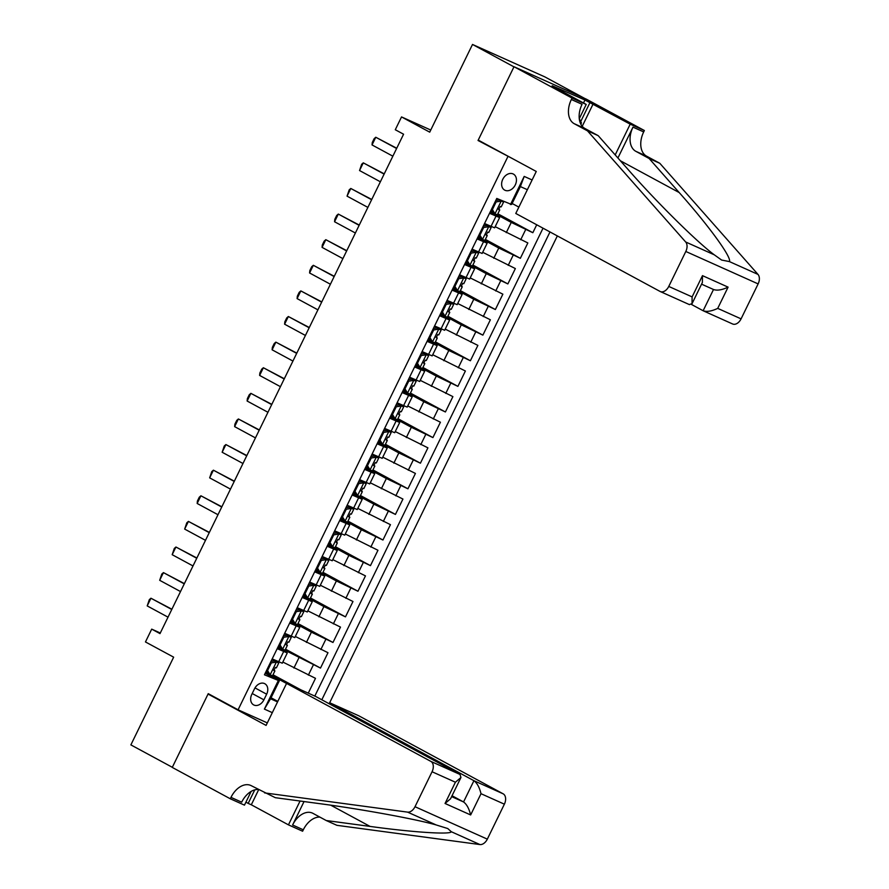 <?xml version="1.0" encoding="UTF-8"?>
<svg xmlns="http://www.w3.org/2000/svg" width="889" height="889" viewBox="0 0 889 889"><rect width="100%" height="100%" fill="white"/><g stroke="black" fill="none" stroke-linecap="round" stroke-linejoin="round"><path stroke-width="1.33" d="M502.785 179.289A9.123 6.845 118.4 0 0 504.696 190.124A9.123 6.845 118.4 0 0 515.287 184.901A9.123 6.845 118.4 0 0 513.375 174.066A9.123 6.845 118.4 0 0 502.785 179.289M584.584 98.368L544.824 76.876L472.504 44.45L513.953 66.853L478.038 140.484L513.164 158.975M329.663 702.743L473.926 780.698L503.141 793.81L358.889 715.845L329.663 702.743L329.174 703.755L557.336 235.929M507.886 156.608L238.085 709.8L208.237 693.664L172.322 767.296L130.872 744.893L173.655 657.171L145.463 641.947L151.708 629.134L159.998 633.613L403.573 134.217L395.283 129.738L401.528 116.926L429.72 132.161L472.504 44.45M300.782 689.786L273.012 674.784M308.272 693.142L315.495 678.329L282.846 662.049M284.658 650.081L320.496 668.084L285.502 649.17M320.496 668.084L327.985 652.715L295.337 636.446M307.827 610.832L340.487 627.101L332.986 642.469L297.993 623.556M320.318 585.218L352.977 601.497L345.477 616.855L310.483 597.953M332.808 559.614L365.468 575.883L357.967 591.252L322.985 572.338M345.299 534L377.958 550.269L370.457 565.637L335.475 546.724M357.789 508.386L390.449 524.666L382.948 540.023L347.966 521.121M370.28 482.783L402.939 499.051L395.438 514.42L360.456 495.506M382.77 457.168L415.43 473.437L407.929 488.806L372.947 469.903M395.261 431.554L427.92 447.834L420.419 463.202L385.437 444.289M407.751 405.951L440.411 422.219L432.91 437.588L397.928 418.675M420.241 380.336L452.901 396.616L445.411 411.974L410.418 393.071M432.732 354.733L465.392 371.002L457.902 386.371L422.908 367.457M445.222 329.119L477.882 345.388L470.392 360.756L435.399 341.843M457.713 303.505L490.372 319.784L482.883 335.142L447.889 316.24M470.203 277.901L502.863 294.17L495.373 309.539L460.38 290.625M482.694 252.287L515.353 268.556L507.863 283.924L472.87 265.011M495.195 226.673L527.844 242.953L520.354 258.31L485.361 239.408M489.539 213.282L499.618 217.605L490.039 212.249M477.049 238.897L487.128 243.208L477.549 237.852M464.558 264.511L474.637 268.822L465.058 263.466M452.068 290.114L462.147 294.426L452.568 289.081M439.577 315.728L449.656 320.04L440.077 314.684M427.087 341.343L437.166 345.654L427.587 340.298M414.596 366.946L424.675 371.258L415.096 365.912M402.095 392.56L412.185 396.872L402.606 391.516M389.604 418.174L399.694 422.486L390.115 417.13M377.114 443.778L387.193 448.089L377.625 442.744M364.623 469.392L374.702 473.704L365.135 468.347M352.133 494.995L362.212 499.318L352.644 493.962M339.642 520.61L349.721 524.921L340.154 519.565M327.152 546.224L337.231 550.535L327.663 545.179M314.662 571.827L324.741 576.139L315.173 570.794M302.171 597.441L312.25 601.753L302.682 596.397M289.681 623.056L299.76 627.367L290.192 622.011M263.9 699.832L266.656 694.198A8.834 6.634 118.4 0 0 264.789 683.708A8.834 6.634 118.4 0 0 254.532 688.764L251.787 694.398A8.834 6.634 118.4 0 0 253.643 704.899A8.834 6.634 118.4 0 0 263.9 699.832L252.209 693.52M267.311 722.901L238.085 709.8M527.366 189.701L520.387 186.579L511.642 204.503L496.773 198.447L264.444 674.795L279.313 680.852L265.211 673.229M510.453 204.581L524.199 176.411L532.122 179.967M321.818 699.776L549.991 231.951M272.312 712.656L264.389 709.1L278.124 680.93M490.539 211.226L492.695 212.382M497.007 214.716L511.253 222.417L506.263 232.662M478.049 236.83L480.204 237.996M484.516 240.319L498.762 248.031L493.773 258.266M465.558 262.444L467.714 263.6M472.015 265.933L486.272 273.634L481.282 283.88M453.068 288.047L455.224 289.214M459.524 291.548L473.781 299.249L468.792 309.494M440.577 313.661L442.733 314.828M447.034 317.151L461.291 324.852L456.301 335.097M428.087 339.276L430.243 340.431M434.543 342.765L448.801 350.466L443.811 360.712M415.596 364.879L417.752 366.046M422.053 368.368L436.31 376.08L431.321 386.326M403.106 390.493L405.251 391.649M409.562 393.983L423.82 401.684L418.819 411.929M390.615 416.108L392.76 417.263M397.072 419.597L411.329 427.298L406.329 437.544M378.125 441.711L380.27 442.878M384.581 445.2L398.839 452.912L393.838 463.158M365.635 467.325L367.779 468.481M372.091 470.814L386.348 478.515L381.348 488.761M353.144 492.939L355.289 494.095M359.601 496.429L373.858 504.13L368.857 514.375M340.654 518.543L342.798 519.709M347.11 522.032L361.367 529.744L356.367 539.979M328.163 544.157L330.308 545.313M334.62 547.646L348.877 555.347L343.876 565.593M315.673 569.76L317.817 570.927M322.129 573.261L336.386 580.962L331.386 591.207M303.182 595.374L305.327 596.541M309.639 598.864L323.896 606.565L318.895 616.81M290.692 620.989L292.837 622.144M297.148 624.478L311.406 632.179L306.405 642.425M277.19 648.659L287.269 652.971L277.701 647.625M278.201 646.592L280.346 647.759M314.817 696.076L543.023 228.195M511.253 222.417L532.844 232.707L536.712 224.773M520.354 258.31L498.762 248.031M507.863 283.924L486.272 273.634M495.373 309.539L473.781 299.249M482.883 335.142L461.291 324.852M470.392 360.756L448.801 350.466M457.902 386.371L436.31 376.08M445.411 411.974L423.82 401.684M432.91 437.588L411.329 427.298M420.419 463.202L398.839 452.912M407.929 488.806L386.348 478.515M395.438 514.42L373.858 504.13M382.948 540.023L361.367 529.744M370.457 565.637L348.877 555.347M357.967 591.252L336.386 580.962M345.477 616.855L323.896 606.565M332.986 642.469L311.406 632.179M272.19 658.905L282.269 663.216L287.269 652.971M284.68 633.301L294.77 637.613L299.76 627.367M297.17 607.687L307.261 611.999L312.25 601.753M309.672 582.073L319.751 586.384L324.741 576.139M322.162 556.47L332.242 560.781L337.231 550.535M334.653 530.855L344.732 535.167L349.721 524.921M347.143 505.241L357.222 509.553L362.212 499.318M359.634 479.638L369.713 483.949L374.702 473.704M372.124 454.023L382.203 458.335L387.193 448.089M384.615 428.409L394.694 432.721L399.694 422.486M397.105 402.806L407.184 407.118L412.185 396.872M409.596 377.192L419.675 381.503L424.675 371.258M422.086 351.577L432.165 355.9L437.166 345.654M434.577 325.974L444.656 330.286L449.656 320.04M447.067 300.36L457.146 304.671L462.147 294.426M459.557 274.757L469.636 279.068L474.637 268.822M472.048 249.142L482.127 253.454L487.128 243.208M484.538 223.528L494.617 227.84L499.618 217.605M279.313 680.852L270.567 698.776L277.546 701.91M271.067 697.754L277.801 701.399M265.711 672.206L267.856 673.373M272.167 675.696L286.547 683.463M430.754 130.038L401.528 116.926M160.309 632.99L151.708 629.134M512.142 203.481L518.876 207.115M532.844 232.707L497.851 213.793M270.567 698.776L264.389 709.1M524.199 176.411L520.387 186.579M478.038 140.484L483.316 142.851M270.956 661.438L274.312 660.916L276.468 662.083L271.312 662.894L267.567 670.573L270.223 674.884L272.523 675.784L274.901 670.917L273.423 669.873M270.223 674.884L268.067 673.718L266.344 670.906M267.711 673.129L265.867 671.884M274.312 660.916L272.112 659.082M276.468 662.083L278.768 662.972L274.601 660.116A21.814 0.8 26 0 0 273.89 659.671M278.768 662.972L276.401 667.839L275.357 667.495L273.868 670.562L274.901 670.917M168.021 617.166L147.196 605.909L149.319 599.642L150.952 598.23L171.899 609.232M147.196 605.909L150.952 598.23L171.777 609.487M271.312 662.894L270.478 662.438M266.722 670.117L267.567 670.573M579.284 118.782L581.439 122.915L580.839 124.16M286.569 683.419L430.821 761.373L460.046 774.475L315.795 696.52L286.569 683.419L266.089 725.413L208.048 694.053L172.266 767.418L230.295 798.789L244.464 805.145L251.176 791.388M503.141 793.81A8.557 5.645 114.2 0 1 504.374 804.178L487.328 839.138A8.557 5.645 114.2 0 1 479.904 844.55L336.92 825.325L326.219 820.525L370.057 826.414C412.485 832.293 450.845 834.793 451.301 831.726L447.778 828.548L436.177 824.948C415.796 819.08 360.523 808.99 319.14 803.589L275.301 797.689L251.331 785.72A19.958 13.168 -65.8 0 0 250.754 785.443A19.958 13.168 -65.8 0 0 230.984 797.377L230.295 798.789M304.038 801.556L292.603 825.003A19.958 13.168 -65.8 0 1 312.372 813.068A19.958 13.168 -65.8 0 1 312.95 813.357L326.219 820.525M504.374 804.178L481.016 793.699L470.648 814.957L445.045 803.478L455.412 782.22L432.054 771.752L415.007 806.712L487.328 839.138M436.177 824.948L407.584 812.124L264.6 792.899M258.666 789.688L251.309 804.789L248.175 803.389L254.776 789.865M245.92 802.167L248.175 803.389M319.884 817.102A19.958 13.168 -65.8 0 0 303.305 829.804L302.616 831.215L288.447 824.859L300.071 801.022M251.309 804.789L288.447 824.859M213.327 696.409L208.048 694.053M407.584 812.124A8.557 5.645 -65.8 0 0 415.007 806.712M432.054 771.752A8.557 5.645 -65.8 0 0 430.821 761.373M258.266 789.476A19.958 13.168 -65.8 0 0 241.686 802.178L230.984 797.377M452.045 795.744L463.558 801.956L473.926 780.698C477.06 782.976 479.427 787.31 481.016 793.699M470.648 814.957C469.059 808.568 466.692 804.234 463.558 801.956L451.623 796.611M445.045 803.478L450.567 798.766L460.935 777.519L460.046 774.475M455.412 782.22L460.935 777.519M691.498 304.46L703.132 310.75L713.5 289.503C717.112 290.792 721.979 290.014 728.091 287.136L717.723 308.383C711.611 311.261 706.744 312.05 703.132 310.75L732.603 323.974A8.557 5.645 114.2 0 1 732.358 323.852M587.496 130.872L598.197 135.661L628.29 169.732C656.549 202.059 697.143 242.23 714.256 254.799L721.612 260.044L729.38 261.577C732.192 257.943 708.5 225.362 679.207 192.569L649.114 158.498L635.846 151.33A19.958 13.168 114.2 0 1 632.979 127.127L643.68 131.928L644.369 130.516L586.34 99.157L514.02 66.731L478.226 140.095L536.267 171.466L515.776 213.46L660.038 291.425A8.557 5.645 -65.8 0 0 660.283 291.548A8.557 5.645 -65.8 0 0 668.761 286.436L685.808 251.476A8.557 5.645 -65.8 0 0 685.663 241.975L587.496 130.872L574.227 123.704A19.958 13.168 114.2 0 1 571.36 99.501L572.049 98.09L514.02 66.731M649.114 158.498L659.816 163.298L646.547 156.131A19.958 13.168 114.2 0 1 643.68 131.928M571.36 99.501L582.062 104.302A19.958 13.168 114.2 0 0 584.929 128.494L598.197 135.661M717.723 308.383L741.082 318.862L758.128 283.902L685.808 251.476M729.38 261.577L757.984 274.401L659.816 163.298M572.049 98.09L586.218 104.446L552.091 86M583.506 102.98L584.951 100.001L552.202 85.777M584.951 100.001L630.201 124.16L644.369 130.516M586.218 104.446L579.272 118.704M617.922 157.998L632.979 127.127M615.199 154.919L630.201 124.16M757.984 274.401A8.557 5.645 114.2 0 1 758.128 283.902M741.082 318.862A8.557 5.645 114.2 0 1 732.603 323.974M593.063 104.091L582.239 126.282M580.728 121.549L589.929 102.691M668.761 286.436L692.109 296.904L692.02 303.738L689.253 304.527M692.109 296.904L702.477 275.646L702.377 282.48L692.02 303.738M701.565 284.158L713.5 289.503M283.447 635.835L286.803 635.302L288.969 636.468L283.802 637.28L280.057 644.958L282.713 649.27L285.025 650.17L287.391 645.303L285.914 644.258M282.713 649.27L280.557 648.114L278.835 645.303M280.202 647.514L278.357 646.27M286.803 635.302L284.602 633.468M288.969 636.468L291.27 637.369L287.091 634.502A21.814 0.8 26 0 0 286.38 634.057M291.27 637.369L288.892 642.225L287.847 641.88L286.358 644.958L287.391 645.303M180.511 591.563L159.687 580.306L161.809 574.038L163.443 572.616L184.39 583.617M159.687 580.306L163.443 572.616L184.267 583.873M283.802 637.28L282.969 636.824M279.213 644.503L280.057 644.958M295.937 610.221L299.304 609.698L301.46 610.854L296.293 611.665L292.548 619.355L295.215 623.667L297.515 624.556L299.882 619.689L298.404 618.655M295.215 623.667L293.059 622.5L291.325 619.689M292.692 621.911L290.847 620.666M299.304 609.698L297.093 607.865M301.46 610.854L303.76 611.754L299.582 608.898A21.814 0.8 26 0 0 298.871 608.443M303.76 611.754L301.382 616.622L300.349 616.277L298.848 619.344L299.882 619.689M193.002 565.949L172.177 554.692L174.3 548.424L175.933 547.013L196.88 558.014M172.177 554.692L175.933 547.013L196.758 558.27M296.293 611.665L295.459 611.21M291.703 618.9L292.548 619.355M308.427 584.606L311.795 584.084L313.95 585.251L308.783 586.062L305.038 593.741L307.705 598.053L310.005 598.953L312.372 594.085L310.894 593.041M307.705 598.053L305.549 596.886L303.816 594.074M305.183 596.297L303.338 595.052M311.795 584.084L309.583 582.251M313.95 585.251L316.251 586.14L312.072 583.284A21.814 0.8 26 0 0 311.361 582.84M316.251 586.14L313.873 591.007L312.839 590.663L311.339 593.741L312.372 594.085M205.492 540.334L184.668 529.088L186.79 522.81L188.424 521.399L209.371 532.4M184.668 529.088L188.424 521.399L209.248 532.655M308.783 586.062L307.95 585.607M304.205 593.285L305.038 593.741M320.918 559.003L324.285 558.47L326.441 559.637L321.285 560.448L317.529 568.127L320.196 572.449L322.496 573.338L324.863 568.471L323.385 567.426M320.196 572.449L318.04 571.283L316.306 568.471M317.673 570.694L315.828 569.449M324.285 558.47L322.074 556.636M326.441 559.637L328.741 560.537L324.563 557.67A21.814 0.8 26 0 0 323.852 557.225M328.741 560.537L326.363 565.404L325.33 565.048L323.829 568.127L324.863 568.471M217.994 514.731L197.169 503.474L197.414 501.04L199.28 497.207L200.914 495.784L221.861 506.786M197.169 503.474L200.914 495.784L221.739 507.041M321.285 560.448L320.44 559.992M316.695 567.671L317.529 568.127M333.408 533.389L336.775 532.867L338.931 534.033L333.775 534.834L330.019 542.523L332.686 546.835L334.986 547.724L337.353 542.857L335.875 541.823M332.686 546.835L330.53 545.668L328.797 542.857M330.163 545.079L328.319 543.835M336.775 532.867L334.564 531.033M338.931 534.033L341.232 534.922L337.053 532.067A21.814 0.8 26 0 0 336.342 531.611M341.232 534.922L338.853 539.79L337.82 539.445L336.32 542.512L337.353 542.857M230.484 489.117L209.66 477.86L211.771 471.592L213.404 470.181L234.352 481.182M209.66 477.86L213.404 470.181L234.229 481.438M333.775 534.834L332.931 534.378M329.186 542.068L330.019 542.523M345.899 507.786L349.266 507.252L351.422 508.419L346.266 509.23L342.509 516.909L345.176 521.221L347.477 522.121L349.844 517.254L348.366 516.209M345.176 521.221L343.021 520.054L341.287 517.242M342.654 519.465L340.809 518.22M349.266 507.252L347.054 505.419M351.422 508.419L353.722 509.308L349.544 506.452A21.814 0.8 26 0 0 348.832 506.008M353.722 509.308L351.344 514.175L350.31 513.831L348.81 516.909L349.844 517.254M242.975 463.502L222.15 452.257L224.261 445.978L225.895 444.567L246.842 455.568M222.15 452.257L225.895 444.567L246.72 455.824M346.266 509.23L345.421 508.775M341.676 516.453L342.509 516.909M358.389 482.171L361.756 481.638L363.912 482.805L358.756 483.616L355 491.295L357.667 495.618L359.967 496.507L362.334 491.639L360.856 490.595M357.667 495.618L355.511 494.451L353.778 491.639M355.144 493.862L353.3 492.617M361.756 481.638L359.545 479.804M363.912 482.805L366.212 483.705L362.034 480.838A21.814 0.8 26 0 0 361.323 480.393M366.212 483.705L363.834 488.572L362.801 488.217L361.301 491.295L362.334 491.639M255.465 437.899L234.64 426.642L234.885 424.209L236.763 420.375L238.385 418.963L259.332 429.954M234.64 426.642L238.385 418.963L259.21 430.209M358.756 483.616L357.911 483.16M354.166 490.839L355 491.295M370.88 456.557L374.247 456.035L376.403 457.202L371.246 458.002L367.501 465.692L370.157 470.003L372.458 470.892L374.825 466.036L373.347 464.991M370.157 470.003L368.002 468.836L366.268 466.025M367.635 468.247L365.79 467.003M374.247 456.035L372.035 454.201M376.403 457.202L378.703 458.091L374.525 455.235A21.814 0.8 26 0 0 373.813 454.779M378.703 458.091L376.325 462.958L375.291 462.613L373.791 465.68L374.825 466.036M267.956 412.285L247.131 401.028L247.375 398.605L249.253 394.76L250.876 393.349L271.823 404.351M247.131 401.028L250.876 393.349L271.701 404.606M371.246 458.002L370.402 457.546M366.657 465.236L367.501 465.692M383.381 430.954L386.737 430.42L388.893 431.587L383.737 432.398L379.992 440.077L382.648 444.389L384.948 445.289L387.315 440.422L385.837 439.377M382.648 444.389L380.492 443.222L378.758 440.422M380.125 442.633L378.281 441.389M386.737 430.42L384.526 428.587M388.893 431.587L391.193 432.476L387.015 429.62A21.814 0.8 26 0 0 386.304 429.176M391.193 432.476L388.815 437.344L387.782 436.999L386.282 440.077L387.315 440.422M280.446 386.682L259.621 375.425L259.866 372.991L261.744 369.146L263.366 367.735L284.313 378.736M259.621 375.425L263.366 367.735L284.191 378.992M383.737 432.398L382.892 431.943M379.147 439.622L379.992 440.077M395.872 405.34L399.228 404.817L401.384 405.973L396.227 406.784L392.482 414.474L395.138 418.786L397.439 419.675L399.806 414.807L398.328 413.774M395.138 418.786L392.982 417.619L391.249 414.807M392.616 417.03L390.771 415.785M399.228 404.817L397.016 402.973M401.384 405.973L403.684 406.873L399.505 404.006A21.814 0.8 26 0 0 398.794 403.562M403.684 406.873L401.306 411.74L400.272 411.385L398.772 414.463L399.806 414.807M292.937 361.067L272.112 349.81L272.356 347.388L274.234 343.543L275.857 342.132L296.804 353.122M272.112 349.81L275.857 342.132L296.682 353.377M396.227 406.784L395.383 406.329M391.638 414.018L392.482 414.474M408.362 379.725L411.718 379.203L413.874 380.37L408.718 381.181L404.973 388.86L407.629 393.171L409.929 394.071L412.307 389.204L410.818 388.16M407.629 393.171L405.473 392.005L403.739 389.193M405.106 391.416L403.262 390.171M411.718 379.203L409.507 377.369M413.874 380.37L416.174 381.259L411.996 378.403A21.814 0.8 26 0 0 411.285 377.958M416.174 381.259L413.796 386.126L412.763 385.782L411.263 388.849L412.307 389.204M305.427 335.453L284.602 324.196L284.847 321.774L286.725 317.929L288.347 316.517L309.294 327.519M284.602 324.196L288.347 316.517L309.172 327.774M408.718 381.181L407.873 380.725M404.128 388.404L404.973 388.86M420.853 354.122L424.209 353.589L426.364 354.755L421.208 355.567L417.463 363.245L420.119 367.557L422.419 368.457L424.798 363.59L423.308 362.545M420.119 367.557L417.963 366.401L416.23 363.59M417.597 365.801L415.752 364.557M424.209 353.589L421.997 351.755M426.364 354.755L428.665 355.656L424.486 352.789A21.814 0.8 26 0 0 423.775 352.344M428.665 355.656L426.287 360.512L425.253 360.167L423.753 363.245L424.798 363.59M317.918 309.85L297.093 298.593L297.337 296.159L299.215 292.325L300.838 290.903L321.785 301.904M297.093 298.593L300.838 290.903L321.662 302.16M421.208 355.567L420.364 355.111M416.619 362.79L417.463 363.245M433.343 328.508L436.699 327.985L438.855 329.141L433.699 329.952L429.954 337.642L432.61 341.954L434.91 342.843L437.288 337.976L435.799 336.942M432.61 341.954L430.454 340.787L428.72 337.976M430.087 340.198L428.242 338.953M436.699 327.985L434.488 326.152M438.855 329.141L441.155 330.041L436.977 327.185A21.814 0.8 26 0 0 436.277 326.73M441.155 330.041L438.788 334.909L437.744 334.564L436.243 337.631L437.288 337.976M330.408 284.236L309.583 272.979L309.828 270.556L311.706 266.711L313.328 265.3L334.275 276.301M309.583 272.979L313.328 265.3L334.153 276.557M433.699 329.952L432.854 329.497M429.109 337.187L429.954 337.642M445.834 302.893L449.189 302.371L451.345 303.538L446.189 304.349L442.444 312.028L445.1 316.34L447.4 317.24L449.778 312.372L448.289 311.328M445.1 316.34L442.944 315.173L441.211 312.361M442.578 314.584L440.733 313.339M449.189 302.371L446.978 300.538M451.345 303.538L453.646 304.427L449.467 301.571A21.814 0.8 26 0 0 448.767 301.127M453.646 304.427L451.279 309.294L450.234 308.95L448.734 312.017L449.778 312.372M342.898 258.621L322.074 247.375L322.318 244.942L324.196 241.097L325.819 239.686L346.766 250.687M322.074 247.375L325.819 239.686L346.643 250.942M446.189 304.349L445.345 303.894M441.6 311.572L442.444 312.028M458.324 277.29L461.68 276.757L463.836 277.924L458.68 278.735L454.935 286.414L457.591 290.736L459.891 291.625L462.269 286.758L460.78 285.713M457.591 290.736L455.435 289.57L453.701 286.758M455.068 288.969L453.223 287.736M461.68 276.757L459.469 274.923M463.836 277.924L466.136 278.824L461.958 275.957A21.814 0.8 26 0 0 461.258 275.512M466.136 278.824L463.769 283.691L462.724 283.335L461.224 286.414L462.269 286.758M355.389 233.018L334.564 221.761L334.809 219.327L336.687 215.494L338.309 214.071L359.267 225.073M334.564 221.761L338.309 214.071L359.134 225.328M458.68 278.735L457.835 278.279M454.09 285.958L454.935 286.414M470.814 251.676L474.17 251.154L476.326 252.32L471.17 253.121L467.425 260.81L470.081 265.122L472.381 266.011L474.759 261.144L473.27 260.11M470.081 265.122L467.925 263.955L466.192 261.144M467.558 263.366L465.714 262.122M474.17 251.154L471.97 249.32M476.326 252.32L478.626 253.209L474.448 250.354A21.814 0.8 26 0 0 473.748 249.898M478.626 253.209L476.26 258.077L475.215 257.732L473.715 260.799L474.759 261.144M367.879 207.404L347.054 196.147L349.177 189.879L350.799 188.468L371.758 199.469M347.054 196.147L350.799 188.468L371.624 199.725M471.17 253.121L470.325 252.665M466.581 260.355L467.425 260.81M483.305 226.073L486.661 225.539L488.817 226.706L483.66 227.517L479.916 235.196L482.571 239.508L484.872 240.408L487.25 235.541L485.772 234.496M482.571 239.508L480.416 238.341L478.682 235.529M480.06 237.752L478.215 236.507M486.661 225.539L484.461 223.706M488.817 226.706L491.117 227.595L486.939 224.739A21.814 0.8 26 0 0 486.239 224.295M491.117 227.595L488.75 232.462L487.705 232.118L486.205 235.196L487.25 235.541M380.37 181.789L359.545 170.544L361.667 164.265L363.29 162.854L384.248 173.855M359.545 170.544L363.29 162.854L384.115 174.111M483.66 227.517L482.816 227.062M479.071 234.74L479.916 235.196M495.795 200.458L499.151 199.925L501.307 201.092L496.151 201.903L492.406 209.582L495.062 213.905L497.362 214.794L499.74 209.926L498.262 208.882M495.062 213.905L492.906 212.738L491.173 209.926M492.55 212.149L490.706 210.904M499.151 199.925L500.285 200.369L498.84 199.38M501.307 201.092L503.607 201.992L501.685 200.647M503.607 201.992L501.24 206.859L500.196 206.504L498.696 209.582L499.74 209.926M392.86 156.186L372.035 144.929L372.28 142.496L374.158 138.662L375.78 137.25L396.738 148.241M372.035 144.929L375.78 137.25L396.605 148.496M496.151 201.903L495.306 201.447M491.561 209.126L492.406 209.582M298.915 657.793L293.915 668.039M313.361 664.883L308.361 675.129M525.71 229.506L520.71 239.752M513.22 255.121L508.219 265.355M500.729 280.724L495.729 290.97M488.239 306.338L483.238 316.584M475.748 331.953L470.748 342.187M463.258 357.556L458.257 367.802M450.767 383.17L445.767 393.416M438.277 408.773L433.276 419.019M425.775 434.388L420.786 444.633M413.285 460.002L408.295 470.248M400.795 485.605L395.805 495.851M388.304 511.219L383.315 521.465M375.814 536.834L370.824 547.068M363.323 562.437L358.334 572.683M350.833 588.051L345.843 598.297M338.342 613.666L333.353 623.9M325.852 639.269L320.851 649.515M283.647 651.559L278.657 661.805M296.148 625.945L291.148 636.191M308.639 600.342L303.638 610.587M321.129 574.727L316.128 584.973M333.619 549.113L328.619 559.359M346.11 523.51L341.109 533.756M358.6 497.896L353.6 508.141M371.091 472.292L366.09 482.527M383.581 446.678L378.581 456.924M396.072 421.064L391.071 431.309M408.562 395.461L403.562 405.695M421.053 369.846L416.052 380.092M433.543 344.232L428.542 354.478M446.034 318.629L441.033 328.874M458.524 293.014L453.534 303.26M471.014 267.4L466.025 277.646M483.505 241.797L478.515 252.043M495.995 216.183L491.006 226.428M254.999 687.908L266.656 694.198M276.346 662.105L270.167 674.773M479.904 844.55L451.301 831.726M292.603 825.003L303.305 829.804M370.057 826.414L330.808 805.212M635.846 151.33L646.547 156.131M584.929 128.494L574.227 123.704M702.477 275.646L728.091 287.136M685.663 241.975L714.256 254.799M679.207 192.569L620.366 160.765M288.836 636.491L282.658 649.17M301.327 610.876L295.148 623.556M313.817 585.273L307.638 597.941M326.307 559.659L320.129 572.338M338.798 534.045L332.619 546.724M351.288 508.441L345.11 521.121M363.779 482.827L357.6 495.506M376.269 457.224L370.091 469.892M388.76 431.61L382.581 444.289M401.25 405.995L395.072 418.675M413.741 380.392L407.562 393.06M426.242 354.778L420.053 367.457M438.733 329.163L432.543 341.843M451.223 303.56L445.033 316.228M463.714 277.946L457.524 290.625M476.204 252.332L470.014 265.011M488.694 226.728L482.505 239.408M501.185 201.114L494.995 213.793M660.283 291.548L689.497 304.649"/></g></svg>
